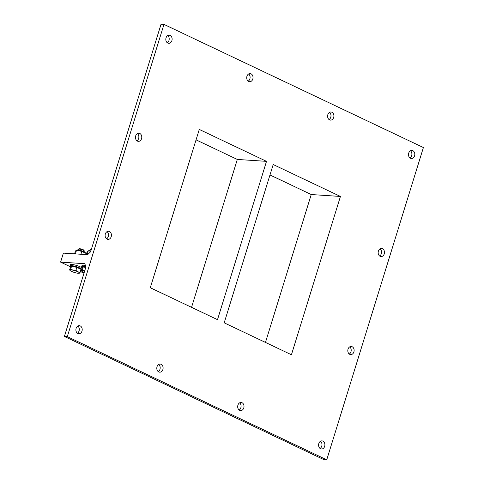 <?xml version="1.0" encoding="UTF-8"?>
<svg xmlns="http://www.w3.org/2000/svg" width="484" height="484" viewBox="0 0 484 484"><rect width="100%" height="100%" fill="white"/><g stroke="black" fill="none" stroke-linecap="round" stroke-linejoin="round"><path stroke-width="0.73" d="M80.876 269.86A6.189 1.149 -162.8 0 0 81.56 269.769M81.729 269.237A6.189 1.149 -162.8 0 0 75.522 266.418A6.189 1.149 -162.8 0 0 69.998 265.897A6.189 1.149 -162.8 0 0 70.761 266.787M71.838 266.236A4.501 0.835 17.2 0 1 76.738 267.12A4.501 0.835 17.2 0 1 80.211 268.977M69.998 265.897L70.355 264.736A6.189 1.149 17.2 0 1 75.885 265.256A6.189 1.149 17.2 0 1 82.086 268.076M84.289 250.93L83.901 250.216A2.499 0.466 -162.8 0 0 81.663 249.133A2.499 0.466 -162.8 0 0 79.207 248.764L78.487 249.133A3.092 0.575 17.2 0 1 81.923 249.714A3.092 0.575 17.2 0 1 84.289 250.93A3.092 0.575 17.2 0 1 84.313 251.045L84.077 251.801M78.166 249.974L78.402 249.218A3.092 0.575 17.2 0 1 78.487 249.133M80.102 272.359L81.028 269.364L76.841 267.38L71.59 266.176L70.519 266.962L69.593 269.957L69.998 269.981A5.028 0.932 -162.8 0 0 70.089 270.465A5.028 0.932 -162.8 0 0 71.553 271.373A5.028 0.932 -162.8 0 0 76.278 272.964A5.028 0.932 -162.8 0 0 79.164 273.272A5.028 0.932 -162.8 0 0 79.437 273.17L79.037 273.145L79.437 273.17A5.028 0.932 -162.8 0 0 77.882 271.784A5.028 0.932 -162.8 0 0 73.157 270.193A5.028 0.932 -162.8 0 0 69.998 269.981L70.658 269.171L73.157 270.193L75.915 270.368L77.882 271.784L80.102 272.359L79.437 273.17M69.593 269.957L69.998 269.981M71.59 266.176L70.658 269.171M76.841 267.38L75.915 270.368M85.892 266.835A6.189 1.149 -162.8 0 0 81.675 266.66A6.189 1.149 -162.8 0 0 82.437 267.549M83.508 266.999A4.501 0.835 17.2 0 1 85.837 267.174M81.675 266.66L82.032 265.498A6.189 1.149 17.2 0 1 85.432 265.492M91.319 249.478A2.499 0.466 -162.8 0 0 90.883 249.526L90.163 249.895A3.092 0.575 17.2 0 1 91.192 249.877M89.843 250.736L90.078 249.98A3.092 0.575 17.2 0 1 90.163 249.895M85.735 267.507L83.26 266.938L82.195 267.731L81.27 270.719L81.675 270.75A5.028 0.932 -162.8 0 0 81.766 271.228A5.028 0.932 -162.8 0 0 83.23 272.135A5.028 0.932 -162.8 0 0 84.18 272.546M81.27 270.719L82.334 269.933L84.833 270.955M84.682 270.919A5.028 0.932 -162.8 0 0 81.675 270.75M83.26 266.938L82.334 269.933M266.509 161.353L199.281 129.44L150.282 287.744L217.51 319.658L266.509 161.353L237.317 159.448L191.543 307.334M340.434 196.45L273.206 164.53L224.201 322.834L291.428 354.754L340.434 196.45L311.242 194.538L265.462 342.424M196.056 139.858L237.317 159.448M269.981 174.954L311.242 194.538M67.312 336.64L326.742 459.8L423.397 147.547L163.973 24.394L161.051 24.2L90.617 251.747L87.598 254.693L63.392 253.114L60.603 262.116L84.809 263.701L85.922 266.914L64.396 336.453L67.312 336.64L163.973 24.394M348.038 349.146A4.06 3.152 -86.3 0 1 351.233 346.477A4.06 3.152 -86.3 0 1 354.113 350.737A4.06 3.152 -86.3 0 1 350.7 354.584A4.06 3.152 -86.3 0 1 348.038 349.146M408.726 153.077A4.06 3.152 -86.3 0 1 411.92 150.415A4.06 3.152 -86.3 0 1 414.806 154.674A4.06 3.152 -86.3 0 1 411.394 158.522A4.06 3.152 -86.3 0 1 408.726 153.077M378.385 251.111A4.06 3.152 -86.3 0 1 381.574 248.449A4.06 3.152 -86.3 0 1 384.459 252.708A4.06 3.152 -86.3 0 1 381.047 256.556A4.06 3.152 -86.3 0 1 378.385 251.111M379.619 255.994A4.06 3.152 93.7 0 0 381.537 252.515A4.06 3.152 93.7 0 0 380.085 248.812M409.96 157.966A4.06 3.152 93.7 0 0 411.884 154.481A4.06 3.152 93.7 0 0 410.432 150.784M349.273 354.028A4.06 3.152 93.7 0 0 351.19 350.549A4.06 3.152 93.7 0 0 349.738 346.846M111.205 236.712A4.06 3.152 -86.3 0 1 108.011 239.374A4.06 3.152 -86.3 0 1 105.131 235.115A4.06 3.152 -86.3 0 1 108.543 231.267A4.06 3.152 -86.3 0 1 111.205 236.712M171.899 40.644A4.06 3.152 -86.3 0 1 168.704 43.306A4.06 3.152 -86.3 0 1 165.824 39.053A4.06 3.152 -86.3 0 1 169.237 35.205A4.06 3.152 -86.3 0 1 171.899 40.644M141.552 138.678A4.06 3.152 -86.3 0 1 138.357 141.34A4.06 3.152 -86.3 0 1 135.478 137.081A4.06 3.152 -86.3 0 1 138.89 133.233A4.06 3.152 -86.3 0 1 141.552 138.678M136.93 140.783A4.06 3.152 93.7 0 0 138.636 138.491A4.06 3.152 93.7 0 0 137.395 133.602M167.276 42.749A4.06 3.152 93.7 0 0 168.977 40.456A4.06 3.152 93.7 0 0 167.742 35.568M106.583 238.818A4.06 3.152 93.7 0 0 108.289 236.519A4.06 3.152 93.7 0 0 107.055 231.636M252.793 79.049A4.06 3.152 -86.3 0 1 249.599 81.711A4.06 3.152 -86.3 0 1 246.719 77.452A4.06 3.152 -86.3 0 1 250.131 73.61A4.06 3.152 -86.3 0 1 252.793 79.049M333.688 117.455A4.06 3.152 -86.3 0 1 330.493 120.117A4.06 3.152 -86.3 0 1 327.614 115.858A4.06 3.152 -86.3 0 1 331.026 112.01A4.06 3.152 -86.3 0 1 333.688 117.455M329.066 119.56A4.06 3.152 93.7 0 0 330.772 117.261A4.06 3.152 93.7 0 0 329.537 112.379M248.171 81.155A4.06 3.152 93.7 0 0 249.877 78.862A4.06 3.152 93.7 0 0 248.643 73.973M237.916 405.138A4.06 3.152 -86.3 0 1 241.111 402.476A4.06 3.152 -86.3 0 1 243.996 406.735A4.06 3.152 -86.3 0 1 240.584 410.583A4.06 3.152 -86.3 0 1 237.916 405.138M76.127 328.334A4.06 3.152 -86.3 0 1 79.322 325.671A4.06 3.152 -86.3 0 1 82.201 329.931A4.06 3.152 -86.3 0 1 78.789 333.772A4.06 3.152 -86.3 0 1 76.127 328.334M157.022 366.739A4.06 3.152 -86.3 0 1 160.216 364.071A4.06 3.152 -86.3 0 1 163.096 368.33A4.06 3.152 -86.3 0 1 159.684 372.178A4.06 3.152 -86.3 0 1 157.022 366.739M318.817 443.544A4.06 3.152 -86.3 0 1 322.005 440.882A4.06 3.152 -86.3 0 1 324.891 445.141A4.06 3.152 -86.3 0 1 321.479 448.989A4.06 3.152 -86.3 0 1 318.817 443.544M326.742 459.8L323.82 459.606L64.396 336.453M320.051 448.432A4.06 3.152 93.7 0 0 321.969 444.947A4.06 3.152 93.7 0 0 320.517 441.251M158.256 371.621A4.06 3.152 93.7 0 0 160.18 368.142A4.06 3.152 93.7 0 0 158.728 364.44M77.361 333.216A4.06 3.152 93.7 0 0 79.285 329.737A4.06 3.152 93.7 0 0 77.827 326.034M239.15 410.027A4.06 3.152 93.7 0 0 241.074 406.548A4.06 3.152 93.7 0 0 239.622 402.845M83.974 273.212L80.368 271.5M70.634 266.878L60.603 262.116M86.993 254.657L87.537 254.693M90.817 251.099L88.209 250.954L88.651 250.712A4.489 0.835 17.2 0 1 90.877 250.912M87.126 254.463L88.209 250.954L87.144 251.74L86.255 254.608M75.316 253.894L75.867 253.931M80.907 254.257L81.79 251.39L76.532 250.192L76.974 249.95A4.489 0.835 17.2 0 1 81.772 250.857A4.489 0.835 17.2 0 1 85.075 252.454L85.977 253.38L81.79 251.39M75.45 253.701L76.532 250.192L75.468 250.978L74.578 253.846M85.614 254.566L85.977 253.38M70.089 270.465L69.629 269.999M81.766 271.228L81.306 270.762"/></g></svg>
